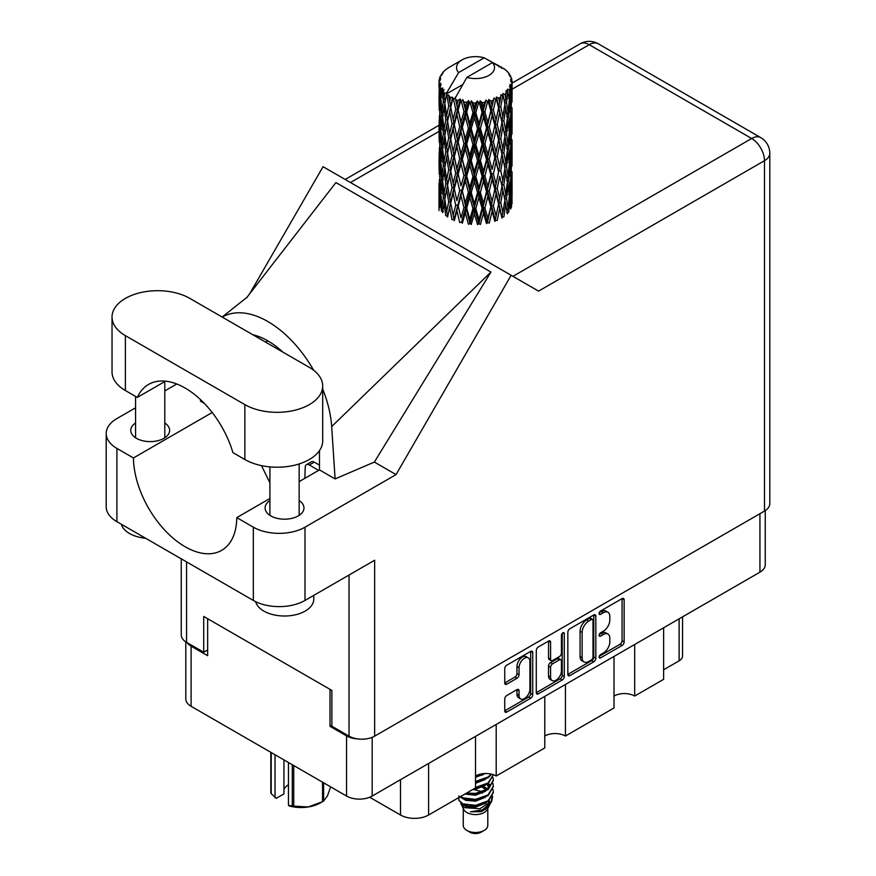 <?xml version="1.0" encoding="UTF-8"?>
<svg xmlns="http://www.w3.org/2000/svg" width="876" height="876" viewBox="0 0 876 876"><rect width="100%" height="100%" fill="white"/><g stroke="black" fill="none" stroke-linecap="round" stroke-linejoin="round"><path stroke-width="1.31" d="M528.305 657.876L526.235 656.682A7.676 4.435 120 0 0 522.403 657.055A7.676 4.435 120 0 0 516.971 666.461L519.041 667.654A7.676 4.435 120 0 1 524.472 658.248A7.676 4.435 120 0 1 528.305 657.876A7.676 4.435 120 0 1 529.892 661.391L529.892 689.149A7.676 4.435 120 0 1 526.542 696.869A7.676 4.435 120 0 1 520.629 698.928A7.676 4.435 120 0 1 519.041 695.413L519.041 690.792A2.869 1.653 120 0 0 518.45 689.478A2.869 1.653 120 0 0 517.015 689.62L506.766 695.533A2.869 1.653 120 0 0 504.74 699.048L504.74 710.874A2.869 1.653 120 0 0 505.332 712.188A2.869 1.653 120 0 0 506.766 712.046L530.703 698.227A2.869 1.653 120 0 0 532.739 694.712L532.739 652.543A2.869 1.653 120 0 0 532.137 651.229A2.869 1.653 120 0 0 530.703 651.372L506.766 665.191A2.869 1.653 120 0 0 504.74 668.706L504.74 682.995A2.869 1.653 120 0 0 505.332 684.309A2.869 1.653 120 0 0 506.766 684.167L517.015 678.254A2.869 1.653 120 0 0 519.041 674.739L519.041 667.654M562.863 632.8L564.286 633.622A2.004 1.161 120 0 0 563.87 632.702A2.004 1.161 120 0 0 562.863 632.8A2.004 1.161 120 0 0 561.439 635.264L561.439 653.069A2.869 1.653 120 0 1 559.414 656.584L552.614 660.504A2.869 1.653 120 0 1 551.179 660.646A2.869 1.653 120 0 1 550.588 659.332L550.588 642.239A2.869 1.653 120 0 0 549.997 640.925A2.869 1.653 120 0 0 548.562 641.068L548.518 658.139A2.869 1.653 120 0 0 549.121 659.453L551.179 660.646M567.834 632.275L567.834 674.443A2.869 1.653 120 0 0 568.425 675.757A2.869 1.653 120 0 0 569.86 675.615L593.808 661.796A2.869 1.653 120 0 0 595.833 658.281L595.833 616.113A2.869 1.653 120 0 0 595.242 614.799A2.869 1.653 120 0 0 593.808 614.941L569.86 628.76A2.869 1.653 120 0 0 567.834 632.275M765.252 510.599L765.252 564.768A18.122 10.468 180 0 1 759.941 572.17L372.18 796.043A18.122 10.468 180 0 1 346.546 796.043L191.11 706.297A18.122 10.468 180 0 1 185.8 698.895L185.8 641.867M603.334 653.014L600.553 654.624A2.004 1.161 120 0 0 599.239 656.387A2.004 1.161 120 0 0 599.545 657.996A2.004 1.161 120 0 0 600.553 657.898L622.102 645.459A2.869 1.653 120 0 0 624.139 641.944L624.139 599.775A2.869 1.653 120 0 0 623.537 598.461A2.869 1.653 120 0 0 622.102 598.604L600.553 611.043A2.004 1.161 120 0 0 599.239 612.817A2.004 1.161 120 0 0 599.545 614.426A2.004 1.161 120 0 0 600.553 614.328L603.334 612.718A9.187 5.3 120 0 1 607.933 612.258A9.187 5.3 120 0 1 609.827 616.463L609.827 619.978A9.187 5.3 120 0 1 603.334 631.224L600.553 632.833A2.004 1.161 120 0 0 599.239 634.607A2.004 1.161 120 0 0 599.545 636.217A2.004 1.161 120 0 0 600.553 636.118L603.334 634.509A9.187 5.3 120 0 1 607.933 634.049A9.187 5.3 120 0 1 609.827 638.254L609.827 641.769A9.187 5.3 120 0 1 603.334 653.014M562.25 680.006L538.313 693.836A2.869 1.653 120 0 1 536.879 693.978A2.869 1.653 120 0 1 536.287 692.664L560.191 678.812L562.25 680.006A2.869 1.653 120 0 0 564.286 676.502L564.286 633.622M538.313 693.836L536.287 692.664L536.287 650.496A2.869 1.653 120 0 1 538.313 646.981L548.562 641.068L550.588 642.239M496.199 724.441L496.199 775.994L544.773 747.951L544.773 696.398M634.684 644.484L634.684 696.037L663.625 679.327L663.625 627.774M565.436 684.463L565.436 736.015L614.01 707.972L614.01 656.42M331.873 725.273L330.011 726.346L346.546 735.895A18.122 10.468 0 0 0 357.627 738.906M330.011 726.346L330.011 689.346M187.103 642.645A18.122 10.468 0 0 0 191.11 646.149L207.645 655.697L207.645 618.708M682.546 616.846L682.546 656.058A11.695 6.745 180 0 1 679.119 660.832L663.625 669.779M428.605 763.456L428.605 815.008L475.526 787.929L475.526 736.366M369.694 797.237L400.496 815.008L400.496 779.695M614.01 696.037A14.618 8.442 180 0 1 634.684 696.037M544.773 736.015A14.618 8.442 180 0 1 565.436 736.015M475.526 775.994A14.618 8.442 180 0 1 496.199 775.994M428.605 815.008A19.874 11.476 180 0 1 400.496 815.008M607.933 634.049L605.863 632.855A9.187 5.3 120 0 0 601.275 633.315L603.334 634.509M599.283 634.454L601.275 633.315M607.933 612.258L605.863 611.065A9.187 5.3 120 0 0 601.275 611.525L603.334 612.718M599.283 612.674L601.275 611.525M599.283 656.244L620.044 644.265A2.869 1.653 120 0 0 622.07 640.75L622.07 598.626M567.834 674.4L591.738 660.603A2.869 1.653 120 0 0 593.764 657.088L593.764 614.963M591.574 659.803A2.004 1.161 120 0 0 592.986 657.35L592.986 620.328A2.004 1.161 120 0 0 592.581 619.409A2.004 1.161 120 0 0 591.574 619.507L588.628 621.204A9.187 5.3 120 0 0 582.135 632.45L582.135 657.756A9.187 5.3 120 0 0 584.04 661.96A9.187 5.3 120 0 0 588.628 661.5L591.574 659.803M592.581 619.409L590.512 618.215A2.004 1.161 120 0 0 589.504 618.314L591.574 619.507M584.04 661.96L581.971 660.767A9.187 5.3 120 0 1 580.065 656.562L580.065 631.257A9.187 5.3 120 0 1 586.559 620.011L589.504 618.314M562.217 633.359L562.217 675.308L564.286 676.502M550.588 677.082A7.676 4.435 120 0 0 552.176 680.597A7.676 4.435 120 0 0 558.089 678.539A7.676 4.435 120 0 0 561.439 670.819L561.439 661.03A2.869 1.653 120 0 0 560.848 659.727A2.869 1.653 120 0 0 559.414 659.858L552.614 663.789A2.869 1.653 120 0 0 550.588 667.304L550.588 677.082L548.518 675.889A7.676 4.435 120 0 0 550.106 679.404L552.176 680.597M560.848 659.727L558.779 658.533A2.869 1.653 120 0 0 557.344 658.675L559.414 659.858M548.518 675.889L548.518 666.11A2.869 1.653 120 0 1 550.555 662.595L557.344 658.675M560.191 678.812A2.869 1.653 120 0 0 562.217 675.308M520.629 698.928L518.559 697.734A7.676 4.435 120 0 1 516.971 694.219L516.971 689.642M504.74 682.952L514.946 677.06A2.869 1.653 120 0 0 516.971 673.545L516.971 666.461M504.74 710.83L528.633 697.033A2.869 1.653 120 0 0 530.67 693.518L530.67 651.394M189.873 298.409A45.596 26.324 0 0 0 125.377 298.409A45.596 26.324 0 0 0 112.029 317.024A45.596 26.324 0 0 0 125.377 335.639L244.853 404.613A45.596 26.324 0 0 0 294.544 410.318A45.596 26.324 0 0 0 322.696 385.998A45.596 26.324 0 0 0 309.337 367.383L189.873 298.409M313.772 595.384L313.772 599.129A29.236 16.874 180 0 1 305.209 611.065A29.236 16.874 180 0 1 275.414 615.171A29.236 16.874 180 0 1 255.639 601.67M145.569 538.225A29.236 16.874 180 0 1 121.326 524.231M269.918 500.557A19.436 11.224 0 0 0 265.099 507.96A19.436 11.224 0 0 0 277.101 518.329A19.436 11.224 0 0 0 298.278 515.898A19.436 11.224 0 0 0 303.972 507.96A19.436 11.224 0 0 0 299.154 500.557M135.572 422.988A19.436 11.224 0 0 0 130.743 430.39A19.436 11.224 0 0 0 142.744 440.759A19.436 11.224 0 0 0 163.932 438.329A19.436 11.224 0 0 0 169.626 430.39A19.436 11.224 0 0 0 164.797 422.988M112.029 317.024L112.029 371.917A45.596 26.324 0 0 0 125.377 390.532L137.324 397.419A73.08 42.19 -120 0 1 148.581 384.411A73.08 42.19 -120 0 1 232.917 452.618L244.853 459.506A45.596 26.324 0 0 0 294.544 465.211A45.596 26.324 0 0 0 322.696 440.891L322.696 385.998M764.485 511.069L764.485 160.691A18.122 10.468 180 0 0 769.796 153.289L769.796 503.667A18.122 10.468 180 0 1 764.485 511.069L374.654 736.136L374.654 560.224L305.001 600.443A36.54 21.101 180 0 1 253.328 600.443L116.902 521.68A36.54 21.101 180 0 1 106.204 506.766L106.204 433.489A36.54 21.101 0 0 0 116.902 448.413L116.902 521.68M106.204 433.489A36.54 21.101 0 0 1 116.902 418.575L135.572 407.8M164.797 390.926L176.799 383.995M212.189 412.497L133.448 457.962L116.902 448.413M204.371 403.442L200.484 401.197L200.593 399.697M253.328 600.443L253.328 527.177L236.783 517.617L269.918 498.488M253.328 527.177A36.54 21.101 0 0 0 305.001 527.177L396.061 474.595L374.359 462.068L335.103 478.92L319.466 469.886L299.154 481.614M246.638 297.72L335.924 182.569L490.943 272.075L331.675 426.568L335.103 478.92M374.359 462.068L490.943 272.075M396.061 474.595L511.135 275.283L323.047 166.692L249.616 293.876M207.645 649.97L203.714 652.237L186.566 642.338A18.122 10.468 180 0 1 181.255 634.936L181.255 558.833M374.654 736.136A18.122 10.468 180 0 1 349.031 736.136L331.873 726.226L331.873 690.43L203.714 616.441L203.714 652.237M511.135 275.283L538.357 291.007M133.448 457.962A73.08 42.19 -120 0 0 165.63 531.086A73.08 42.19 -120 0 0 221.65 550.358A73.08 42.19 -120 0 0 236.783 517.617M261.475 465.627L269.918 482.873M319.466 450.625L319.466 469.175A73.08 42.19 60 0 1 319.466 469.886M331.675 426.568A90.622 52.319 -120 0 0 322.696 389.043M313.619 370.23A90.622 52.319 -120 0 0 222.296 317.123M252.835 334.752A73.08 42.19 60 0 1 282.762 352.032M165.476 381.17L137.324 397.419M318.634 470.368L309.337 465.003A5.847 3.373 -120 0 0 306.414 464.707A5.847 3.373 -120 0 0 305.209 467.215L304.859 478.318M319.466 465.123L314.298 462.134A5.847 3.373 -120 0 0 311.374 461.849L306.414 464.707M463.251 808.559L463.251 825.4A12.275 7.085 0 0 0 466.842 830.415L469.941 832.2A7.895 4.555 0 0 0 481.11 832.2L484.209 830.415A12.275 7.085 0 0 0 487.801 825.4L487.801 808.559M469.941 832.2L466.842 830.415A12.275 7.085 0 0 0 484.209 830.415M460.732 803.029L463.787 809.577A12.275 7.085 0 0 0 466.842 812.512A12.275 7.085 0 0 0 487.264 809.577L489.958 804.256M487.385 805.668A12.275 7.085 0 0 0 485.37 803.27M461.181 804.65L464.641 807.65L479.851 808.767L491.775 801.08L490.79 802.931L482.402 809.884L470.445 811.8L481.055 811.691L489.432 805.482M491.863 797.718L491.403 801.54M491.775 801.08L492.684 796.142M462.922 803.829A17.827 10.293 0 0 0 468.704 806.062L463.273 804.606L458.838 800.248L462.922 803.829L475.526 805.351L488.129 800.85L493.352 792.079L492.947 789.462M458.925 795.868L458.838 800.248M468.704 806.062L475.526 806.095L488.129 801.595L493.352 792.452M459.988 796.897L462.922 798.605L475.526 800.127L488.129 795.627L493.352 786.484M460.557 796.569L462.922 797.861L475.526 799.383L488.129 794.882L493.352 786.111L492.947 783.494M465.725 793.579L475.526 794.16L488.129 789.659L493.352 780.516M466.656 793.043L475.526 793.415L488.129 788.915L493.352 780.144L492.947 777.527M474.967 788.247L488.129 783.692L493.352 774.712L488.129 782.947L475.526 787.447M475.526 782.235L488.129 777.724L491.633 774.209M475.526 781.48L488.129 776.979L491.173 774.099M475.526 776.267L485.184 773.53M476.719 775.37L483.224 773.661M487.735 788.991L485.523 787.666M449.684 101.528L448.753 96.283A36.54 21.101 0 0 0 449.684 96.842A36.54 21.101 0 0 0 450.658 97.378L449.684 101.528L450.724 105.919L449.684 111.493L452.016 123.735L449.684 133.502L447.559 121.162L452.826 98.462L452.673 97.291L450.658 97.378M447.559 121.162L449.684 111.493M449.684 165.476L447.559 153.147L450.724 137.893L449.684 143.489L452.016 155.72L449.684 165.476L450.724 169.878L449.684 175.474L452.016 187.694L449.684 197.472L447.559 185.121L453.133 161.228L455.706 173.284L453.133 183.226L450.724 171.05M447.559 153.147L449.684 143.489M447.559 185.121L449.684 175.474M449.684 207.448L447.559 217.106L450.724 201.874L449.684 207.448L452.016 219.679L454.031 219.537L450.724 203.035L453.133 193.213L455.706 205.269L453.133 215.2M439.117 80.165A36.54 21.101 0 0 1 439.183 79.727L440.759 78.019L439.599 78.084A36.54 21.101 0 0 1 440.179 76.573L442.073 74.646L441.022 74.986A36.54 21.101 0 0 1 441.274 74.58L443.026 73.113L442.38 73.047A36.54 21.101 0 0 1 443.595 71.668L445.096 70.255A36.54 21.101 0 0 1 445.523 69.894L447.253 68.569A36.54 21.101 0 0 1 449.027 67.408L462.09 59.853A18.998 10.972 0 0 0 458.608 72.599L446.913 92.517L444.778 93.327L444.077 97.346L443.409 91.991L443.924 89.516L442.15 90.513L443.365 101.616L441.997 110.967L440.869 98.276L441.843 90.108L442.796 88.027L440.836 88.553L440.442 92.495L440.091 87.063L441.132 84.709L439.5 85.443L440.07 96.688L439.434 105.886L439.38 85.016L440.683 83.1L439.073 83.362L439.007 87.272L438.985 81.818L440.497 79.639L439.117 80.165L439.084 81.676M438.985 81.818A36.54 21.101 0 0 0 438.985 81.928A36.54 21.101 0 0 0 439.073 83.362M440.091 87.063A36.54 21.101 0 0 0 440.836 88.553M443.409 91.991A36.54 21.101 0 0 0 444.778 93.327M499.068 66.915L498.97 65.744A36.54 21.101 0 0 0 496.9 64.813L484.176 57.838A18.998 10.972 0 0 0 462.09 59.853M512 198.031L512.044 175.879M509.755 207.951L511.475 207.316L511.902 194.516L512.066 203.692M511.628 193.596L511.902 194.516M501.718 67.66L501.63 67.167A36.54 21.101 0 0 0 501.094 66.861L500.327 66.883M512 166.057L512.044 143.894M512.066 171.707L511.902 184.54L512.066 171.707M511.737 190.355L511.19 203.133L510.369 193.914L511.19 181.146L511.737 190.355M508.08 208.105L506.525 198.71L508.08 186.117L509.394 195.468L508.08 208.105L506.777 212.726L508.704 212.364L509.909 199.684L510.839 208.937M509.23 197.177L509.909 199.684M510.511 205.334L511.19 203.133M510.369 193.914L508.529 194.406M510.686 179.394L511.19 181.146M511.496 185.832L511.902 184.54M511.475 175.331L509.755 175.956M511.628 161.622L511.902 162.542M507.215 71.788L507.171 71.383A36.54 21.101 0 0 0 506.777 71L505.2 69.62A36.54 21.101 0 0 0 505.167 69.587A36.54 21.101 0 0 0 503.558 68.394L503.01 68.383M501.63 67.167L501.532 68.339M462.583 84.633L446.694 93.798L446.913 92.517M446.421 94.685A36.54 21.101 0 0 0 446.891 95.035L448.698 105.919L446.65 115.522L444.833 103.039L446.694 93.798M448.753 96.283L448.906 95.123L446.891 95.035M452.826 98.462A36.54 21.101 0 0 0 453.429 98.736L455.706 109.325L453.133 119.256L450.724 107.091M505.167 69.587L492.443 62.612L466.875 77.373L454.962 98.572L453.429 98.736M512 134.083L512.044 111.92M512.066 139.744L511.902 152.544L512.066 139.744M511.737 158.37L511.19 171.159L510.369 161.918L511.19 149.161L511.737 158.37M510.839 176.952L509.909 189.698L508.704 180.379L509.909 167.71L510.839 176.952M453.746 218.102L454.283 220.697L456.922 210.689L459.714 222.548L461.597 222.121L462.342 223.205L465.331 212.791L468.397 224.223L470.04 223.533L471.233 224.475L474.376 213.624L477.53 224.595L478.822 223.698L480.387 224.442L483.497 213.12L486.541 223.643L487.406 222.581L489.246 223.084L492.115 211.335L494.863 221.431L495.247 220.281L497.229 220.5L499.692 208.357L501.97 218.091L501.839 216.919L503.864 216.854L505.748 204.393L507.401 213.843M507.171 71.383L508.507 72.839A36.54 21.101 0 0 1 509.569 74.263L508.792 74.307L510.5 75.829A36.54 21.101 0 0 1 510.719 76.256L509.58 75.873L511.376 77.865A36.54 21.101 0 0 1 511.803 79.398L510.511 79.289L512.033 81.041A36.54 21.101 0 0 1 512.055 81.49L510.599 80.921L512 83.143L511.902 88.596L511.748 84.687L510.04 84.348L511.266 86.319L511.737 94.4L511.19 107.19L510.369 97.959L511.102 86.746L509.427 85.947L510.336 88.345L509.909 93.754L509.427 89.801L507.401 89.199L509.394 99.514L508.08 112.161L506.525 102.766L507.905 91.706L506.109 90.644L505.748 98.462L504.97 94.422L502.747 93.502L503.404 96.754L502.747 93.502M466.875 77.373A18.998 10.972 0 0 0 488.961 75.369A18.998 10.972 0 0 0 492.443 62.612M455.783 99.678A36.54 21.101 0 0 0 458.093 100.466L456.922 104.77L455.181 97.291M460.666 101.2A36.54 21.101 0 0 0 461.367 101.375L463.962 111.613L461.017 121.95L458.17 110.168L460.666 101.2L460.305 98.977L458.093 100.466M464.05 101.955A36.54 21.101 0 0 0 466.623 102.393L465.331 106.872L462.9 99.634L461.367 101.375M469.437 102.733A36.54 21.101 0 0 0 470.182 102.799L472.941 112.643L469.81 123.428L466.711 112.073L469.437 102.733L468.649 100.598L466.623 102.393M473.04 102.974A36.54 21.101 0 0 0 475.723 103.029L474.376 107.693L473.04 102.974L471.441 100.849L470.182 102.799M478.581 102.952A36.54 21.101 0 0 0 479.347 102.908L482.096 112.347L478.964 123.593L475.81 112.697L478.581 102.952L477.42 100.959L475.723 103.029M482.183 102.667A36.54 21.101 0 0 0 484.8 102.328L483.497 107.201L482.183 102.667L480.234 100.806L479.347 102.908M487.538 101.846A36.54 21.101 0 0 0 488.26 101.704L490.823 110.759L487.899 122.432L484.888 111.986L487.538 101.846L486.07 100.05L484.8 102.328M490.91 101.069A36.54 21.101 0 0 0 493.298 100.357L492.115 105.405L490.91 101.069L488.731 99.503L488.26 101.704M495.75 99.503A36.54 21.101 0 0 0 496.374 99.251L498.597 107.956L496.068 120.034L493.374 110.004L495.75 99.503L494.053 97.926L493.298 100.357M498.663 98.254A36.54 21.101 0 0 0 500.678 97.225L499.692 102.437L498.663 98.254L496.396 97.017L496.374 99.251M502.682 96.042A36.54 21.101 0 0 0 503.185 95.714L504.915 104.134L502.933 116.541L500.743 106.861L502.682 96.042L500.886 94.728L500.678 97.225M504.97 94.422A36.54 21.101 0 0 0 506.481 93.141M509.427 89.801A36.54 21.101 0 0 0 510.336 88.345M511.748 84.687A36.54 21.101 0 0 0 512 83.143M504.861 200.451L505.748 204.393M506.525 198.71L504.532 198.929L505.748 194.406L503.864 184.858L505.748 172.419L507.401 181.847L505.748 194.406M507.281 182.876L508.08 186.117M509.022 192.654L509.909 189.698M508.704 180.379L506.777 180.741L508.08 176.142L506.525 166.725L508.08 154.132L509.394 163.484L508.08 176.142M509.23 165.192L509.909 167.71M510.511 173.36L511.19 171.159M510.369 161.918L508.529 162.421M510.686 147.42L511.19 149.161M511.496 153.847L511.902 152.544M511.475 143.368L509.755 143.993M511.628 129.626L511.902 130.557M510.785 77.187L510.719 76.256M509.493 74.931L509.569 74.263M512 102.087L512.055 81.49M512.066 107.759L511.902 120.57L512.066 107.759M511.737 126.374L511.19 139.185L510.369 129.933L511.19 117.187L511.737 126.374M510.839 144.978L509.909 157.702L508.704 148.405L509.909 135.714L510.839 144.978M504.915 200.078L502.933 212.485L500.743 202.816L502.933 190.486L504.915 200.078M500.743 202.816L498.718 202.739L501.839 216.919L502.933 212.485M498.597 203.911L496.068 215.978L493.374 205.959L496.068 193.99L499.692 208.357M503.864 184.858L501.839 184.935L502.955 190.497L501.839 184.935L502.933 180.511L500.743 170.82L502.933 158.512L503.415 160.735L504.915 168.093L502.933 180.511M504.861 168.466L505.748 172.419M506.525 166.725L504.532 166.944L505.748 162.421L503.864 152.895L505.748 140.423L507.401 149.884L505.748 162.421M507.281 150.902L508.08 154.132M509.022 160.658L509.909 157.702M508.704 148.405L506.777 148.767L508.08 144.157L506.525 134.729L508.08 122.169L509.394 131.488L508.08 144.157M509.23 133.196L509.909 135.714M510.511 141.386L511.19 139.185M510.369 129.933L508.529 130.425M510.686 115.446L511.19 117.187M511.496 121.863L511.902 120.57M511.475 111.383L509.755 112.008M511.628 97.641L511.902 98.561M511.748 80.712L511.803 79.398M510.839 112.993L509.909 125.728L508.704 116.42L509.909 103.729L510.839 112.993M501.97 186.106L499.692 198.381L497.229 188.515L499.692 176.383L501.97 186.106L499.692 176.383M493.374 205.959L491.447 205.597L495.247 220.281L496.068 215.978M490.823 206.703L487.899 218.376L484.888 207.941L487.899 196.388L490.823 206.703L491.447 205.597L492.115 211.335M497.229 188.515L495.247 188.296L498.718 202.739L499.692 198.381M494.863 189.446L492.115 201.349L489.246 191.099L492.115 179.361L494.863 189.446L495.247 188.296L496.068 193.99M500.743 170.82L498.718 170.754L499.692 166.385L497.229 156.541L499.692 144.398L501.97 154.132L499.692 166.385M503.864 152.895L501.839 152.971L503.415 160.735M501.97 154.132L502.933 158.512M504.861 136.481L505.748 140.423M506.525 134.729L504.532 134.948L505.748 130.436L503.864 120.91L505.748 108.438L507.401 117.899L505.748 130.436M507.281 118.917L508.08 122.169M509.022 128.673L509.909 125.728M508.704 116.42L506.777 116.782L508.08 112.161M509.23 101.222L509.909 103.729M510.511 109.391L511.19 107.19M510.369 97.959L508.529 98.462M511.496 89.889L511.902 88.596M504.915 136.098L502.933 148.537L500.743 138.835L502.933 126.538L504.915 136.098M498.597 171.915L496.068 184.004L493.374 173.963L496.068 162.005L498.597 171.915L495.247 156.322L496.068 162.005M484.888 207.941L483.18 207.316L487.406 222.581L487.899 218.376M482.096 208.302L478.964 219.537L475.81 208.641L478.964 197.538L482.096 208.302L483.18 207.316L483.497 213.12M489.246 191.099L487.406 190.596L491.447 205.597L492.115 201.349M486.541 191.658L483.497 203.144L480.387 192.446L483.497 181.146L486.541 191.658L487.406 190.596L487.899 196.388M493.374 173.963L491.447 173.601L495.247 188.296L496.068 184.004M490.823 174.718L487.899 186.413L484.888 175.956L487.899 164.403L490.823 174.718L491.447 173.601L492.115 179.361M497.229 156.541L495.247 156.322L496.068 152.03L493.374 141.978L496.068 130.031L498.597 139.93L496.068 152.03M500.743 138.835L498.718 138.758L501.839 152.971L502.933 148.537M498.597 139.93L499.692 144.398M503.864 120.91L501.839 120.987L503.415 128.783M501.97 122.147L499.692 134.4L497.229 124.556L499.692 112.402L502.933 126.538M504.861 104.496L505.748 108.438M506.525 102.766L504.532 102.985L505.748 98.462M509.022 96.699L509.909 93.754M494.863 157.472L492.115 169.353L489.246 159.125L492.115 147.365L494.863 157.472L495.247 156.322L492.115 169.353M475.81 208.641L474.42 207.787L478.822 223.698L478.964 219.537M472.941 208.597L469.81 219.372L466.711 208.028L469.81 197.374L472.941 208.597L474.42 207.787L474.376 213.624M480.387 192.446L478.822 191.702L483.18 207.316L483.497 203.144M477.53 192.611L474.376 203.637L471.233 192.49L474.376 181.65L477.53 192.611L478.822 191.702L478.964 197.538M484.888 175.956L483.18 175.32L487.406 190.596L487.899 186.413M482.096 176.317L478.964 187.563L475.81 176.656L478.964 165.564L482.096 176.317L483.18 175.32L483.497 181.146M489.246 159.125L487.406 158.633L491.447 173.601L478.822 223.698M486.541 159.684L483.497 171.149L480.387 160.483L483.497 149.161L486.541 159.684L487.406 158.633L487.899 164.403M493.374 141.978L491.447 141.616L495.247 156.322L497.141 146.971M490.823 142.722L487.899 154.428L484.888 143.96L487.899 132.44L490.823 142.722L491.447 141.616L492.115 147.365M497.229 124.556L495.247 124.337L498.718 138.758L499.692 134.4M494.863 125.487L492.115 137.379L489.246 127.14L492.115 115.38L494.863 125.487L495.247 124.337L496.068 130.031M500.743 106.861L498.718 106.784L501.839 120.987L502.933 116.541M498.597 107.956L499.692 112.402M466.711 208.028L465.736 206.999L470.04 223.533L469.81 219.372M463.962 207.557L461.017 217.894L458.17 206.112L461.017 195.895L463.962 207.557L465.736 206.999L465.331 212.791M471.233 192.49L470.04 191.548L474.42 207.787L474.376 203.637M468.397 192.238L465.331 202.805L462.342 191.22L465.331 180.817L468.397 192.238L470.04 191.548L469.81 197.374M475.81 176.656L474.42 175.802L478.822 191.702L478.964 187.563M472.941 176.602L469.81 187.398L466.711 176.032L469.81 165.389L472.941 176.602L474.42 175.802L474.376 181.65M480.387 160.483L478.822 159.739L483.18 175.32L483.497 171.149M477.53 160.636L474.376 171.641L471.233 160.527L474.376 149.654L477.53 160.636L478.822 159.739L478.964 165.564M484.888 143.96L483.18 143.335L487.406 158.633L487.899 154.428M482.096 144.321L478.964 155.589L475.81 144.66L478.964 133.59L482.096 144.321L483.18 143.335L483.497 149.161M489.246 127.14L487.406 126.648L491.447 141.616L492.115 137.379M486.541 127.699L483.497 139.164L480.387 128.498L483.497 117.165L486.541 127.699L487.406 126.648L487.899 132.44M493.374 110.004L491.447 109.642L495.247 124.337L496.068 120.034M490.823 110.759L491.447 109.642L492.115 115.38M496.396 97.017L498.718 106.784L499.692 102.437M458.17 206.112L461.017 217.894M455.706 205.269L457.666 204.984L456.922 210.689M462.342 191.22L465.736 206.999L465.331 202.805M459.714 190.563L456.922 200.714L454.283 188.701L456.922 178.715L459.714 190.563L461.597 190.125L461.017 195.895M466.711 176.032L465.736 175.003L470.04 191.548L469.81 187.398M463.962 175.572L461.017 185.92L458.17 174.127L461.017 163.921L463.962 175.572L465.736 175.003L465.331 180.817M471.233 160.527L470.04 159.574L474.42 175.802L474.376 171.641M468.397 160.264L465.331 170.82L462.342 159.246L465.331 148.821L468.397 160.264L470.04 159.574L469.81 165.389M475.81 144.66L474.42 143.806L478.822 159.739L478.964 155.589M472.941 144.617L469.81 155.413L466.711 144.047L469.81 133.426L472.941 144.617L474.42 143.806L474.376 149.654M480.387 128.498L478.822 127.754L483.18 143.335L483.497 139.164M477.53 128.652L474.376 139.667L471.233 128.542L474.376 117.669L477.53 128.652L478.822 127.754L478.964 133.59M484.888 111.986L483.18 111.362L487.406 126.648L487.899 122.432M482.096 112.347L483.18 111.362L483.497 117.165M488.731 99.503L491.447 109.642L492.115 105.405M450.724 203.035L449.684 197.472M454.283 188.701L456.922 200.714M452.016 187.694L454.031 187.541L453.133 193.213M458.17 174.127L461.017 185.92M455.706 173.284L457.666 172.988L456.922 178.715M462.342 159.246L465.736 175.003L465.331 170.82M459.714 158.589L456.922 168.718L454.283 156.738L456.922 146.73L459.714 158.589L461.597 158.162L461.017 163.921M466.711 144.047L465.736 143.018L470.04 159.574L469.81 155.413M463.962 143.576L461.017 153.946L458.17 142.131L461.017 131.947L463.962 143.576L465.736 143.018L465.331 148.821M471.233 128.542L470.04 127.589L474.42 143.806L474.376 139.667M468.397 128.279L465.331 138.835L462.342 127.261L465.331 116.837L468.397 128.279L470.04 127.589L469.81 133.426M475.81 112.697L474.42 111.843L478.822 127.754L478.964 123.593M472.941 112.643L474.42 111.843L474.376 117.669M480.234 100.806L483.18 111.362L483.497 107.201M448.698 201.874L446.65 211.466L444.833 198.994L446.65 189.468L448.698 201.874L450.724 201.874L454.031 187.541L453.133 183.226M442.588 212.66L444.077 203.276L445.796 215.792L447.811 215.945L446.65 211.466M444.92 199.684L444.077 203.276M447.559 185.175L446.65 189.468M453.746 186.15L454.031 187.541L457.666 172.988L456.922 168.718M454.283 156.738L457.666 172.988L461.597 158.162L461.017 153.946M452.016 155.72L454.031 155.578L453.133 161.228M458.17 142.131L461.597 158.162L465.736 143.018L465.331 138.835M455.706 141.288L453.133 151.252L450.724 139.065L453.133 129.254L455.706 141.288L457.666 141.003L456.922 146.73M462.342 127.261L465.736 143.018L470.04 127.589L469.81 123.428M459.714 126.604L456.922 136.744L454.283 124.753L456.922 114.734L459.714 126.604L461.597 126.177L461.017 131.947M466.711 112.073L465.736 111.044L470.04 127.589L474.42 111.843L474.376 107.693M463.962 111.613L465.736 111.044L465.331 116.837M471.441 100.849L474.42 111.843L477.42 100.959M448.698 169.878L446.65 179.492L444.833 166.998L446.65 157.483L448.698 169.878L450.724 169.878L454.031 155.578L453.133 151.252M445.796 183.807L444.077 193.289L442.588 180.675L444.077 171.302L445.796 183.807L447.811 183.96L446.65 179.492M443.365 197.571L441.997 206.911L440.869 194.22L441.997 184.913L443.365 197.571L445.337 197.856L444.077 193.289M439.686 207.645L440.442 198.425L441.449 211.138L443.333 211.576M441.033 196.29L440.442 198.425M442.949 210.196L441.997 206.911M442.73 182.033L441.997 184.913M444.92 167.699L444.077 171.302M447.559 153.201L446.65 157.483M453.746 154.165L454.031 155.578L457.666 141.003L456.922 136.744M450.724 139.065L449.684 133.502M454.283 124.753L457.666 141.003L461.597 126.177L461.017 121.95M452.016 123.735L454.031 123.593L453.133 129.254M458.17 110.168L461.597 126.177L465.736 111.044L465.331 106.872M455.706 109.325L457.666 109.029L456.922 114.734M462.9 99.634L465.736 111.044L468.649 100.598M448.698 137.893L446.65 147.507L444.833 135.013L446.65 125.52L448.698 137.893L450.724 137.893L454.031 123.593L453.133 119.256M445.796 151.844L444.077 161.293L442.588 148.701L444.077 139.306L445.796 151.844L447.811 151.986L446.65 147.507M443.365 165.575L441.997 174.937L440.869 162.235L441.997 152.939L443.365 165.575L445.337 165.871L444.077 161.293M441.449 179.153L440.442 188.439L439.686 175.66L440.442 166.44L441.449 179.153L443.333 179.591M440.07 192.632L439.434 201.83L439.434 179.843L440.07 192.632L441.843 193.202M438.985 210.536L439.007 193.202L439.785 206.243M439.982 203.604L439.434 201.83M439.829 178.496L439.434 179.843M441.219 191.034L440.442 188.439M441.033 164.305L440.442 166.44M442.949 178.211L441.997 174.937M442.73 150.059L441.997 152.939M444.92 135.703L444.077 139.306M447.559 121.216L446.65 125.52M453.746 122.158L454.031 123.593L457.666 109.029L456.922 104.77M455.202 97.433L457.666 109.029L460.305 98.977M445.796 119.859L444.077 129.319L442.588 116.716L444.077 107.321L445.796 119.859L447.811 120.001L446.65 115.522M443.365 133.59L441.997 142.963L440.869 130.25L441.997 120.965L443.365 133.59L445.337 133.875L444.077 129.319M441.449 147.19L440.442 156.443L439.686 143.686L440.442 134.455L441.449 147.19L443.333 147.617M440.07 160.647L439.434 169.856L439.434 147.858L440.07 160.647L441.843 161.206M439.237 174.028L439.007 161.228L439.785 174.247M439.007 183.237L439.051 193.038M439.237 183.982L439.007 183.215M439.982 171.63L439.434 169.856M439.829 146.511L439.434 147.858M441.219 159.038L440.442 156.443M441.033 132.32L440.442 134.455M442.949 146.248L441.997 142.963M442.73 118.085L441.997 120.965M444.92 103.729L444.077 107.321M448.698 105.919L450.724 105.919L452.673 97.291M441.449 115.205L440.442 124.469L439.686 111.701L440.442 102.47L441.449 115.205L443.333 115.632M440.07 128.652L439.434 137.882L439.434 115.884L440.07 128.652L441.843 129.221M439.237 142.054L439.007 129.232L439.785 142.284M439.237 151.986L439.051 161.064M439.982 139.656L439.434 137.882M439.829 114.537L439.434 115.884M441.219 127.053L440.442 124.469M441.033 100.335L440.442 102.47M442.949 114.252L441.997 110.967M484.176 57.838L458.608 72.599M443.365 101.616L445.337 101.912L444.077 97.346M439.237 110.069L439.007 97.247L439.785 110.299M439.237 120.012L439.051 129.068M439.982 107.66L439.434 105.886M440.07 96.688L441.843 97.247M441.219 95.09L440.442 92.495M439.237 88.038L439.051 97.083M439.599 78.084L439.664 79.201M441.022 74.986L440.956 75.774M481.055 811.691L485.337 809.304L488.14 806.303M489.027 804.431L489.399 800.587M489.366 801.398L489.257 800.708M482.402 793.196L481.69 792.857M462.736 798.529L465.714 800.346L475.526 801.201L485.523 797.226M488.392 786.484L486.936 784.491M472.832 789.484L475.526 789.265L485.523 785.29M475.526 777.34L485.304 773.53M487.702 805.449L489.399 800.653M482.599 791.794L473.325 789.462M488.764 785.739L487.735 783.965M480.924 774.461L482.523 773.738M462.484 804.223L465.714 806.314L475.526 807.168L485.523 803.193M486.476 789.988L481.69 786.889M464.926 794.039L475.526 795.233L485.523 791.258M487.417 789.407L489.399 784.239M482.402 775.293L481.69 774.964M475.526 783.308L485.523 779.322M486.695 788.718L483.41 786.265M486.07 100.05L454.031 219.537M494.053 97.926L483.18 143.335L461.597 222.121M497.141 115.008L487.406 158.633L470.04 223.533M497.141 178.989L487.406 222.581M497.13 210.996L495.247 220.281M293.745 765.558L293.745 806.106A31.131 17.969 180 0 1 292.288 805.887L288.467 805.471L288.467 762.503M292.288 805.887L292.288 764.715M283.933 759.886L283.933 793.886L276.236 798.332L271.21 793.711A31.131 17.969 180 0 1 270.815 792.868L270.815 752.32M288.467 805.471L289.671 806.084A27.331 15.779 180 0 0 308.144 806.982L322.543 801.66L322.543 782.18M293.745 806.106L308.144 806.982A27.331 15.779 180 0 0 320.397 802.898L323.091 801.354A31.131 17.969 180 0 1 322.543 801.66M323.616 782.805L323.616 801.036L327.471 795.824L330.646 786.856M271.21 752.539L271.21 793.711M283.933 789.605A17.542 10.129 180 0 1 288.467 784.71M275.031 754.751L275.031 797.718M759.941 572.17L759.941 513.686M372.18 737.329L372.18 796.043M346.546 796.043L346.546 735.895M191.11 646.149L191.11 706.297M679.119 660.832L679.119 618.828M599.129 635.297L600.553 636.118M599.129 613.507L600.553 614.328M622.102 598.604L624.139 599.775M622.07 640.75L624.139 641.944M620.044 644.265L622.102 645.459M599.129 657.077L600.553 657.898M593.808 614.941L595.833 616.113M593.764 657.088L595.833 658.281M591.738 660.603L593.808 661.796M567.834 674.443L569.86 675.615M586.559 620.011L588.628 621.204M580.065 631.257L582.135 632.45M580.065 656.562L582.135 657.756M548.518 658.139L550.588 659.332M550.555 662.595L552.614 663.789M548.518 666.11L550.588 667.304M517.015 689.62L519.041 690.792M516.971 694.219L519.041 695.413M516.971 673.545L519.041 674.739M514.946 677.06L517.015 678.254M504.74 682.995L506.766 684.167M530.703 651.372L532.739 652.543M530.67 693.518L532.739 694.712M528.633 697.033L530.703 698.227M504.74 710.874L506.766 712.046M512.942 276.323L751.674 138.496L589.209 44.698L512.066 89.232M438.985 131.422L350.477 182.526M349.031 736.136L349.031 575.028M186.566 561.899L186.566 642.338M305.001 527.177L305.001 600.443M769.796 153.289A18.122 18.122 0 0 0 760.729 137.598A18.122 10.468 120 0 0 751.674 138.496A18.122 10.468 60 0 1 764.485 160.691L538.565 291.128M267.793 340.841L265.581 342.111M580.142 43.8A18.122 10.468 60 0 1 589.209 44.698A18.122 10.468 120 0 1 598.275 43.8A18.122 18.122 0 0 0 580.142 43.8L512.066 83.111M244.853 459.506L244.853 404.613M125.377 390.532L125.377 335.639M309.337 465.003L314.298 462.134M135.572 396.412L135.572 437.792M269.918 466.886L269.918 515.362M247.569 296.833L222.154 317.046M438.996 125.29L345.166 179.471M760.729 137.598L598.275 43.8M299.154 463.93L299.154 515.362M164.797 381.553L164.797 437.792M493.352 792.824L493.352 792.079M493.352 786.856L493.352 786.111M493.352 780.888L493.352 780.144M512.066 194.538L512.066 180.544M512.066 162.564L512.066 148.548M512.066 130.579L512.066 116.585M512.066 98.583L512.066 84.6M503.404 192.698L502.955 190.497"/></g></svg>
